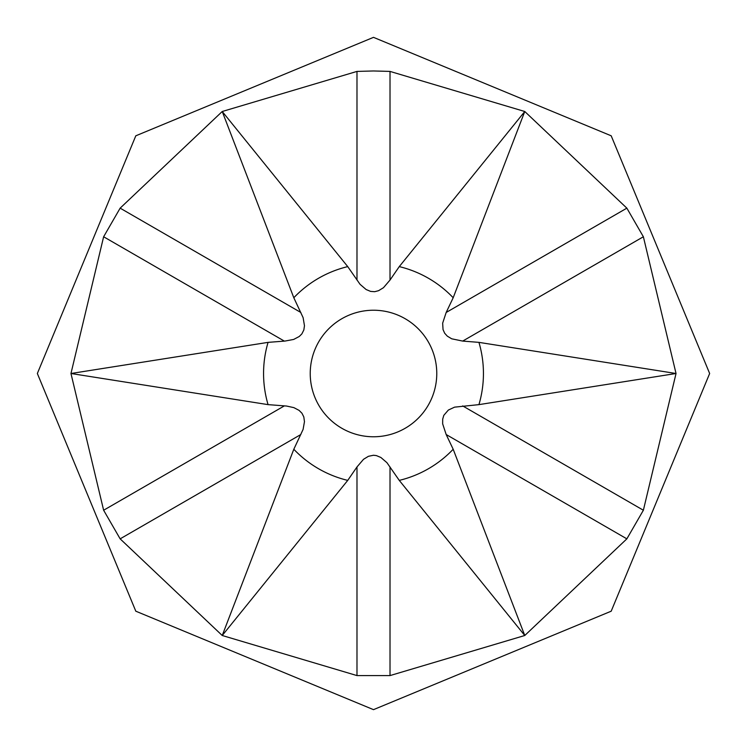 <?xml version="1.0" encoding="UTF-8"?>
<svg xmlns="http://www.w3.org/2000/svg" width="747" height="747" viewBox="0 0 747 747"><rect width="100%" height="100%" fill="white"/><g stroke="black" fill="none" stroke-linecap="round" stroke-linejoin="round"><path stroke-width="1.12" d="M462.692 341.08L451.711 338.802L447.322 336.159L444.67 333.227L443.046 329.595L442.654 323.171L446.174 312.47L453.186 297.745L524.767 111.499L390.018 71.413L373.5 70.965L356.982 71.413L222.232 111.499L120.146 208.152L103.628 236.762L70.965 373.5L103.628 510.238L120.146 538.848L222.232 635.501L356.982 675.587L390.018 675.587L524.767 635.501L626.854 538.848L643.372 510.238L676.035 373.5L643.372 236.762L626.854 208.152L524.767 111.499L399.262 266.614L390.018 280.05L383.463 287.707L378.561 290.695L374.677 291.694L370.624 291.405L366.123 289.528L360.073 284.336L347.738 266.614L222.232 111.499L293.814 297.745L303.114 317.652L304.468 325.729L303.842 329.959L301.872 333.881L299.258 336.486L293.655 339.446L284.99 341.062L268.061 342.369L70.965 373.5L268.061 404.631L286.503 406.032L293.888 407.638L299.089 410.383L301.956 413.24L303.805 416.91L304.468 421.672L303.095 429.413L293.814 449.255L222.232 635.501L347.738 480.386L356.982 466.95L363.537 459.293L368.439 456.305L373.5 455.25L376.376 455.595L380.877 457.472L386.927 462.664L399.262 480.386L524.767 635.501L453.186 449.255L446.174 434.53L442.654 423.829L442.691 419.16L443.793 415.351L448.349 410.066L454.568 407.152L478.939 404.631L676.035 373.5L478.939 342.369L462.692 341.08L643.372 236.762M390.018 71.413L390.018 280.05M626.854 538.848L446.174 434.53M373.5 436.771A63.271 63.271 0 0 0 436.771 373.5A63.271 63.271 0 0 0 373.5 310.229A63.271 63.271 0 0 0 310.229 373.5A63.271 63.271 0 0 0 373.5 436.771M293.814 449.255A109.94 109.94 0 0 0 347.738 480.386M268.061 342.369A109.94 109.94 0 0 0 268.061 404.631M347.738 266.614A109.94 109.94 0 0 0 293.814 297.745M453.186 297.745A109.94 109.94 0 0 0 399.262 266.614M478.939 404.631A109.94 109.94 0 0 0 478.939 342.369M399.262 480.386A109.94 109.94 0 0 0 453.186 449.255M643.372 510.238L462.692 405.92M390.018 675.587L390.018 466.95M356.982 675.587L356.982 466.95M120.146 538.848L300.826 434.53M103.628 510.238L284.308 405.92M103.628 236.762L284.308 341.08M120.146 208.152L300.826 312.47M356.982 71.413L356.982 280.05M626.854 208.152L446.174 312.47M373.5 37.35L611.195 135.805L709.65 373.5L611.195 611.195L373.5 709.65L135.805 611.195L37.35 373.5L135.805 135.805L373.5 37.35"/></g></svg>
